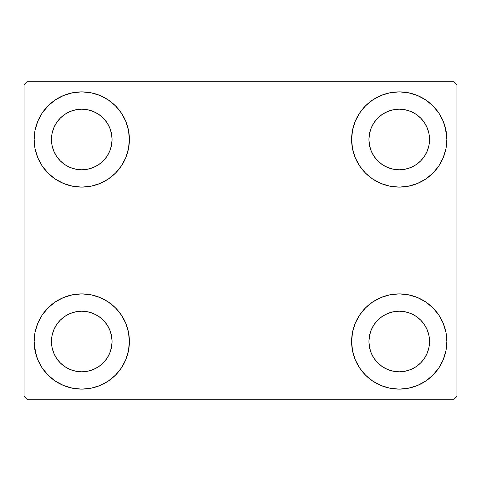 <?xml version="1.0" encoding="UTF-8"?>
<svg xmlns="http://www.w3.org/2000/svg" width="481" height="481" viewBox="0 0 481 481"><rect width="100%" height="100%" fill="white"/><g stroke="black" fill="none" stroke-linecap="round" stroke-linejoin="round"><path stroke-width="0.72" d="M35.666 353.439L34.151 341.51A47.619 47.619 0 0 1 81.77 293.891A47.619 47.619 0 0 1 129.389 341.51L128.475 350.799L125.763 359.734L121.362 367.965L115.44 375.18L108.225 381.102L99.994 385.503L91.059 388.215L81.77 389.129L72.481 388.215L63.546 385.503L55.315 381.102L48.1 375.18L42.178 367.965L37.777 359.734L35.065 350.799L34.151 341.51L35.065 332.221L37.777 323.286L42.178 315.055L48.1 307.84L55.315 301.918L63.546 297.517L72.481 294.805L81.77 293.891L91.059 294.805L99.994 297.517L108.225 301.918L115.44 307.84L121.362 315.055L125.763 323.286L128.475 332.221L129.389 341.51A47.619 47.619 0 0 1 81.77 389.129A47.619 47.619 0 0 1 34.151 341.51L35.065 332.221M445.334 127.561L446.849 139.49A47.619 47.619 0 0 1 399.23 187.109A47.619 47.619 0 0 1 351.611 139.49A47.619 47.619 0 0 1 399.23 91.871A47.619 47.619 0 0 1 446.849 139.49L445.935 148.779L443.223 157.714L438.822 165.945L432.9 173.16L425.685 179.082L417.454 183.483L408.519 186.195L399.23 187.109L389.941 186.195L381.006 183.483L372.775 179.082L365.56 173.16L359.638 165.945L355.237 157.714L352.525 148.779L351.611 139.49L352.525 130.201L355.237 121.266L359.638 113.035L365.56 105.82L372.775 99.898L381.006 95.497L389.941 92.785L399.23 91.871L408.519 92.785L417.454 95.497L425.685 99.898L432.9 105.82L438.822 113.035L443.223 121.266L445.935 130.201L446.849 139.49L445.935 148.779M445.935 332.221L446.849 341.51A47.619 47.619 0 0 1 399.23 389.129A47.619 47.619 0 0 1 351.611 341.51A47.619 47.619 0 0 1 399.23 293.891A47.619 47.619 0 0 1 446.849 341.51L445.935 350.799L443.223 359.734L438.822 367.965L432.9 375.18L425.685 381.102L417.454 385.503L408.519 388.215L399.23 389.129L389.941 388.215L381.006 385.503L372.775 381.102L365.56 375.18L359.638 367.965L355.237 359.734L352.525 350.799L351.611 341.51L352.525 332.221L355.237 323.286L359.638 315.055L365.56 307.84L372.775 301.918L381.006 297.517L389.941 294.805L399.23 293.891L408.519 294.805L417.454 297.517L425.685 301.918L432.9 307.84L438.822 315.055L443.223 323.286L445.935 332.221L446.849 341.51L445.935 350.799M35.065 148.779L34.151 139.49A47.619 47.619 0 0 1 81.77 91.871A47.619 47.619 0 0 1 129.389 139.49L128.475 148.779L125.763 157.714L121.362 165.945L115.44 173.16L108.225 179.082L99.994 183.483L91.059 186.195L81.77 187.109L72.481 186.195L63.546 183.483L55.315 179.082L48.1 173.16L42.178 165.945L37.777 157.714L35.065 148.779L34.151 139.49L35.065 130.201L37.777 121.266L42.178 113.035L48.1 105.82L55.315 99.898L63.546 95.497L72.481 92.785L81.77 91.871L91.059 92.785L99.994 95.497L108.225 99.898L115.44 105.82L121.362 113.035L125.763 121.266L128.475 130.201L129.389 139.49A47.619 47.619 0 0 1 81.77 187.109A47.619 47.619 0 0 1 34.151 139.49L35.065 130.201M56.572 156.325L60.341 160.919L56.572 156.325L53.776 151.088L52.05 145.4L51.467 139.49A30.303 30.303 0 0 1 81.77 109.187A30.303 30.303 0 0 1 112.073 139.49A30.303 30.303 0 0 1 81.77 169.793A30.303 30.303 0 0 1 51.467 139.49L52.05 133.58L53.776 127.892L52.05 133.58M374.032 358.345L377.801 362.939L374.032 358.345L371.236 353.108L369.51 347.42L368.927 341.51A30.303 30.303 0 0 1 399.23 311.207A30.303 30.303 0 0 1 429.533 341.51A30.303 30.303 0 0 1 399.23 371.813A30.303 30.303 0 0 1 368.927 341.51L369.51 335.6L371.236 329.912L369.51 335.6M374.032 156.325L377.801 160.919L374.032 156.325L371.236 151.088L369.51 145.4L368.927 139.49A30.303 30.303 0 0 1 399.23 109.187A30.303 30.303 0 0 1 429.533 139.49A30.303 30.303 0 0 1 399.23 169.793A30.303 30.303 0 0 1 368.927 139.49L369.51 133.58L371.236 127.892L369.51 133.58M56.572 358.345L60.341 362.939L56.572 358.345L53.776 353.108L52.05 347.42L51.467 341.51A30.303 30.303 0 0 1 81.77 311.207A30.303 30.303 0 0 1 112.073 341.51A30.303 30.303 0 0 1 81.77 371.813A30.303 30.303 0 0 1 51.467 341.51L52.05 335.6L53.776 329.912L52.05 335.6M454.064 81.77L26.936 81.77L24.05 84.656L24.05 396.344L26.936 399.23L454.064 399.23L456.95 396.344L456.95 84.656L454.064 81.77L26.936 81.77L24.05 84.656L24.05 396.344L26.936 399.23L454.064 399.23L456.95 396.344L456.95 84.656L454.064 81.77M48.1 307.84L55.315 301.918M115.44 375.18L108.225 381.102L101.756 384.734M365.56 105.82L372.775 99.898L379.244 96.266M432.9 173.16L425.685 179.082M425.685 301.918L432.9 307.84M55.315 179.082L48.1 173.16M42.178 113.035L48.599 105.321M108.225 99.898L115.44 105.82M60.341 160.919L64.935 164.688L60.341 160.919M70.172 167.484L75.86 169.21L70.172 167.484L64.935 164.688M98.605 164.688L103.199 160.919L106.968 156.325L103.199 160.919L98.605 164.688L93.368 167.484L87.68 169.21L81.77 169.793L75.86 169.21M109.764 151.088L111.49 145.4L109.764 151.088L106.968 156.325M106.968 122.655L103.199 118.061L98.605 114.292L103.199 118.061L106.968 122.655L109.764 127.892L111.49 133.58L112.073 139.49L111.49 145.4M93.368 111.496L87.68 109.77L93.368 111.496L98.605 114.292M64.935 114.292L60.341 118.061L56.572 122.655L60.341 118.061L64.935 114.292L70.172 111.496L75.86 109.77L81.77 109.187L87.68 109.77M438.822 367.965L432.401 375.679M372.775 381.102L365.56 375.18M377.801 362.939L382.395 366.708L377.801 362.939M387.632 369.504L393.32 371.23L387.632 369.504L382.395 366.708M416.065 366.708L420.659 362.939L424.428 358.345L420.659 362.939L416.065 366.708L410.828 369.504L405.14 371.23L399.23 371.813L393.32 371.23M427.224 353.108L428.95 347.42L427.224 353.108L424.428 358.345M424.428 324.675L420.659 320.081L416.065 316.312L420.659 320.081L424.428 324.675L427.224 329.912L428.95 335.6L429.533 341.51L428.95 347.42M410.828 313.516L405.14 311.79L410.828 313.516L416.065 316.312M382.395 316.312L377.801 320.081L374.032 324.675L377.801 320.081L382.395 316.312L387.632 313.516L393.32 311.79L399.23 311.207L405.14 311.79M438.822 113.035L433.952 106.902M377.801 160.919L382.395 164.688L377.801 160.919M387.632 167.484L393.32 169.21L387.632 167.484L382.395 164.688M416.065 164.688L420.659 160.919L424.428 156.325L420.659 160.919L416.065 164.688L410.828 167.484L405.14 169.21L399.23 169.793L393.32 169.21M427.224 151.088L428.95 145.4L427.224 151.088L424.428 156.325M424.428 122.655L420.659 118.061L416.065 114.292L420.659 118.061L424.428 122.655L427.224 127.892L428.95 133.58L429.533 139.49L428.95 145.4M410.828 111.496L405.14 109.77L410.828 111.496L416.065 114.292M382.395 114.292L377.801 118.061L374.032 122.655L377.801 118.061L382.395 114.292L387.632 111.496L393.32 109.77L399.23 109.187L405.14 109.77M42.178 367.965L47.048 374.098M60.341 362.939L64.935 366.708L60.341 362.939M70.172 369.504L75.86 371.23L70.172 369.504L64.935 366.708M98.605 366.708L103.199 362.939L106.968 358.345L103.199 362.939L98.605 366.708L93.368 369.504L87.68 371.23L81.77 371.813L75.86 371.23M109.764 353.108L111.49 347.42L109.764 353.108L106.968 358.345M106.968 324.675L103.199 320.081L98.605 316.312L103.199 320.081L106.968 324.675L109.764 329.912L111.49 335.6L112.073 341.51L111.49 347.42M93.368 313.516L87.68 311.79L93.368 313.516L98.605 316.312M64.935 316.312L60.341 320.081L56.572 324.675L60.341 320.081L64.935 316.312L70.172 313.516L75.86 311.79L81.77 311.207L87.68 311.79M55.315 99.898L54.028 100.788M48.1 105.82L47.048 106.902M53.776 127.892L56.572 122.655M425.685 381.102L426.972 380.212M432.9 375.18L433.952 374.098M371.236 329.912L374.032 324.675M432.9 105.82L432.401 105.321M355.237 121.266L354.136 124.188M438.822 165.945L439.7 164.58M371.236 127.892L374.032 122.655M42.178 315.055L41.3 316.42M48.1 375.18L48.599 375.679M125.763 359.734L126.864 356.812M53.776 329.912L56.572 324.675"/></g></svg>
